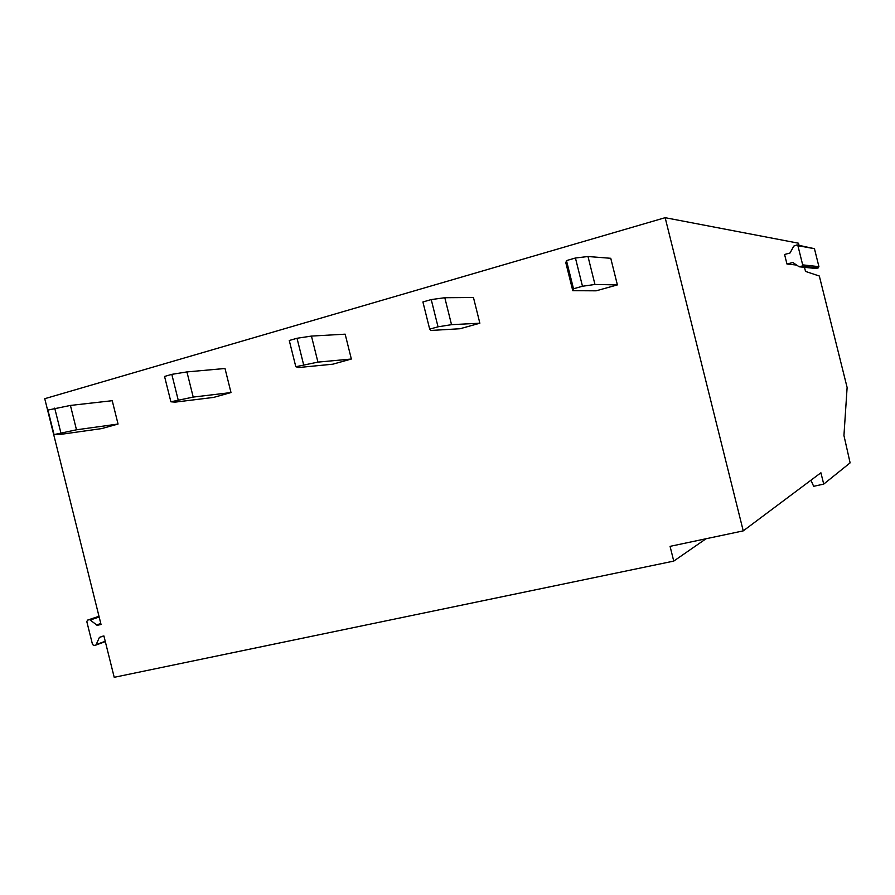 <?xml version="1.0" encoding="UTF-8"?>
<svg xmlns="http://www.w3.org/2000/svg" width="895" height="895" viewBox="0 0 895 895"><rect width="100%" height="100%" fill="white"/><g stroke="black" fill="none" stroke-linecap="round" stroke-linejoin="round"><path stroke-width="1.34" d="M804.504 267.325L805.522 271.42L819.328 276.029L847.117 387.49L843.94 435.518L850.116 462.86L823.724 484.106L820.905 472.773L743.242 530.88L665.153 217.686L44.75 398.7L101.034 624.475L97.264 625.314M89.657 619.642L99.043 616.476L89.657 619.642L97.219 625.325M89.601 619.653L87.565 620.112L86.815 621.622L92.509 644.456L93.863 645.496L95.933 645.049L99.412 637.397L102.88 636.155M743.242 530.88L670.075 546.353L673.745 561.098L114.213 677.314L103.898 635.931L99.412 637.397M784.579 254.482L790.05 252.983L793.787 246.103L797.031 244.906L797.904 245.7L802.681 264.864L801.875 266.218L798.899 266.609L792.858 262.503L786.962 264.025L784.579 254.482M665.153 217.686L798.497 243.205L799.011 245.264M796.718 265.077L786.962 264.025M797.031 244.906L814.45 248.698L818.925 266.654L818.175 267.929L815.848 268.478L799.403 266.811M810.959 480.223L813.656 486.309L823.724 484.106M673.745 561.098L706.043 538.756M596.148 290.819L617.393 284.901L594.962 284.465L582.477 286.255L573.505 288.772L572.778 290.685L596.148 290.819M594.962 284.465L587.993 256.518L610.759 258.297L617.393 284.901M587.993 256.518L575.44 258.006L566.479 260.59L565.853 262.884L572.778 290.685M566.479 260.59L573.505 288.772M575.44 258.006L582.477 286.255M460.041 328.745L479.865 323.218L451.527 324.672L438.024 326.809L429.689 329.147L430.887 330.456L460.041 328.745M451.527 324.672L444.804 297.722L473.455 297.509L479.865 323.218M444.804 297.722L431.233 299.579L422.91 301.973L429.689 329.147M431.233 299.579L438.024 326.809M332.806 364.198L351.355 359.029L317.938 362.117L295.809 366.726L298.684 367.521L332.806 364.198M317.938 362.117L311.449 336.084L345.157 334.171L351.355 359.029M311.449 336.084L297.028 338.265L289.264 340.492L295.809 366.726M297.028 338.265L303.584 364.545M213.603 397.414L230.999 392.558L193.208 397.078L170.889 401.799L175.207 402.123L213.603 397.414M193.208 397.078L186.932 371.917L225.003 368.494L230.999 392.558M186.932 371.917L171.806 374.356L164.557 376.448L170.889 401.799M171.806 374.356L178.139 399.763M101.706 428.593L118.05 424.04L76.489 429.801L54.047 434.601L59.629 434.522L101.706 428.593M76.489 429.801L70.425 405.435L112.233 400.703L118.05 424.04M70.425 405.435L47.927 410.067L54.047 434.601M54.707 408.109L60.838 432.699M100.799 623.502L96.336 625.046M90.529 619.922L99.177 617.013M87.565 620.112L98.998 616.275M96.168 644.971L105.319 641.625M105.23 641.29L96.638 644.422M793.238 262.627L792.433 262.537M797.904 245.7L814.45 248.698M818.925 266.654L802.681 264.864M801.875 266.218L818.175 267.929M816.24 268.444L799.817 266.777"/></g></svg>
